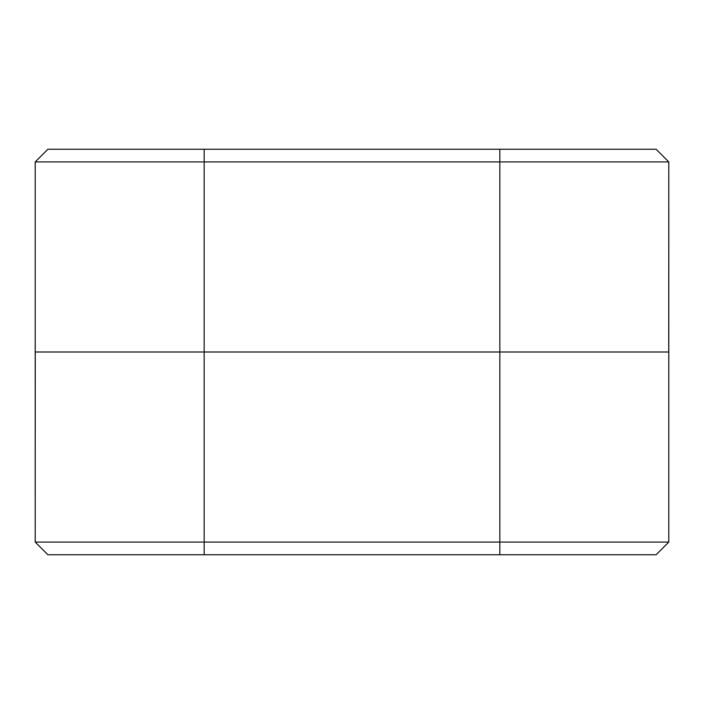 <?xml version="1.0" encoding="UTF-8"?>
<svg xmlns="http://www.w3.org/2000/svg" width="704" height="704" viewBox="0 0 704 704"><rect width="100%" height="100%" fill="white"/><g stroke="black" fill="none" stroke-linecap="round" stroke-linejoin="round"><path stroke-width="1.06" d="M499.84 352L668.8 352L668.8 161.92L668.747 352L35.2 352L35.2 542.08L35.253 352L499.84 352L499.84 542.08L35.2 542.08L47.872 554.752L204.16 554.752L204.16 161.92L668.8 161.92L656.128 149.248L499.84 149.248L499.84 352M204.16 554.752L656.128 554.752L668.8 542.08L668.8 352M668.8 542.08L499.84 542.08L499.84 554.752M499.84 149.248L47.872 149.248L35.2 161.92L35.2 352M35.2 161.92L204.16 161.92L204.16 149.248"/></g></svg>
